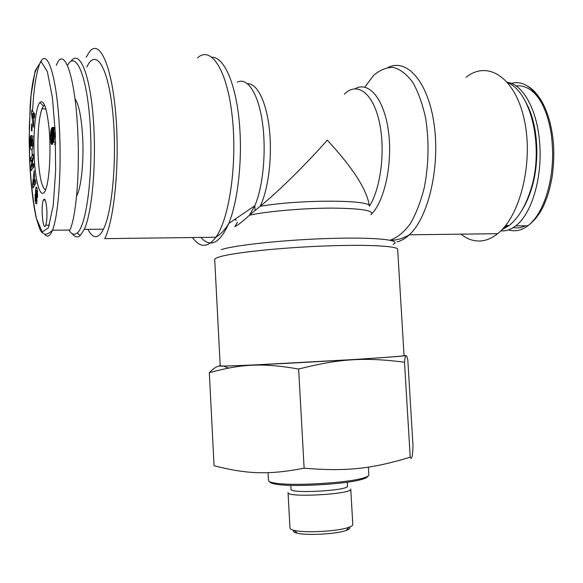 <?xml version="1.0" encoding="UTF-8"?>
<svg xmlns="http://www.w3.org/2000/svg" width="583" height="583" viewBox="0 0 583 583"><rect width="100%" height="100%" fill="white"/><g stroke="black" fill="none" stroke-linecap="round" stroke-linejoin="round"><path stroke-width="0.87" d="M67.439 65.383C75.936 49.65 87.261 76.038 90.197 125.075C93.251 173.982 86.488 225.73 77.291 232.93L76.249 233.696C73.728 235.087 71.272 233.87 68.889 230.052M72.168 233.645C74.42 236.72 76.723 237.624 79.077 236.355L80.162 235.576L84.258 229.367C92.376 212.19 96.793 160.245 93.12 116.367C89.527 72.343 79.201 49.336 71.002 61.332M86.874 66.994C95.488 47.988 107.724 65.405 112.504 110.041C117.402 154.466 112.687 211.235 103.424 229.192C101.631 232.814 99.78 235.131 97.871 236.137C94.388 237.798 91.079 235.532 87.946 229.33M76.577 196.056L77.269 194.649C81.358 185.882 83.835 161.382 82.72 138.448C81.576 117.839 78.989 104.583 74.974 98.695M46.902 210.791C47.121 217.401 46.735 222.196 45.758 225.176C43.091 232.726 40.577 206.506 43.324 200.086C45 197.389 46.195 200.953 46.902 210.791M34.2 155.974C35.315 187.194 42.69 205.296 47.136 184.483C49.949 172.153 50.823 147.645 49.052 128.282C46.822 107.797 43.754 99.19 39.848 102.462C35.658 107.236 33.107 132.676 34.2 155.974M45.489 190.014C41.67 187.471 39.199 175.942 38.084 155.428C37.399 134.498 38.682 118.954 41.925 108.802L43.434 106.004L44.665 105.151M32.604 184.782L34.135 170.702L34.827 181.022L35.359 179.972L35.803 183.317L33.034 188.032L32.604 184.782L34.929 184.796M31.351 130.045L31.664 123.866L32.203 125.017L31.883 131.211L31.351 130.045L31.941 130.06M32.903 146.093L31.978 146.078L31.919 139.148L31.919 142.616L31.38 142.412L31.38 135.562L32.903 136.087L32.663 138.856C33.187 143.192 33.071 146.719 32.305 149.445C31.096 151.106 30.36 148.774 30.105 142.449L30.608 136.007L31.074 135.453L31.059 145.801L32.888 146.209M35.716 195.072L35.556 190.495L35.978 187.493L36.642 187.303L37.407 190.298L37.538 197.506L37.035 194.962C37.064 192.252 36.809 190.823 36.277 190.67L36.948 201.193L36.54 203.948L35.818 203.489L35.206 200.516L35.097 194.226L36.161 201.135L35.716 195.072L36.554 195.072M33.318 157.789L31.919 165.871L33.617 163.488L33.799 166.942L31.154 170.608L30.965 166.978L32.313 159.144L30.68 161.498L30.498 158.095L33.136 154.255L33.318 157.789M31.81 110.114L34.747 114.02L34.404 117.569L33.829 116.687L33.479 127.196L31.497 113.517L31.81 110.114M52.834 142.624L52.499 143.877L51.479 144.344L51.297 143.928L50.532 136.087L51.027 129.965L51.647 128.245L52.681 127.262L53.847 129.535L54.357 136.415L53.738 142.463L53.592 133.835L53.213 132.793L52.536 132.953L53.089 136.983L52.834 142.624M69.931 230.059C76.082 216.614 79.791 173.719 77.809 132.538C75.484 76.541 63.926 44.446 56.318 65.369M52.193 134.469L51.821 134.003L51.501 134.44L51.202 136.32L51.763 140.277L52.383 138.798L52.193 134.469L52.871 134.484M52.332 135.19L52.958 135.205M52.164 134.382L52.856 134.403M52.011 134.061L52.798 134.083M51.821 134.003L52.783 134.024M51.763 140.277L53.075 140.306M51.967 140.182L53.082 140.204M52.084 140.007L53.089 140.029M52.251 139.556L53.104 139.577M52.368 138.929L53.126 138.951M52.383 138.798L53.119 138.812M52.448 137.858L53.119 137.872M52.441 136.837L53.082 136.852M52.404 136.131L53.038 136.145M51.479 144.344L52.259 144.365M54.357 144.409L55.385 143.935L55.64 143.097M53.046 132.749L55.283 132.807M53.213 132.793L55.283 132.844M53.33 132.917L55.29 132.968M53.454 133.201L55.305 133.245M53.592 133.835L55.327 133.879M53.665 134.731L55.363 134.768M53.68 135.103L55.378 135.147M53.636 136.079L55.421 136.123M53.556 136.56L55.436 136.604M53.374 137.122L55.458 137.165M53.738 142.463L55.625 142.5M52.477 127.327L52.958 127.334M52.259 127.473L55.028 127.546M55.028 127.662L54.03 129.557M52.033 127.692L54.919 127.772M51.843 127.932L54.736 128.012M51.647 128.245L54.532 128.326M51.464 128.61L53.651 128.668M51.297 129.025L53.753 129.091M51.151 129.477L53.847 129.55M53.92 129.98L53.498 132.764M51.027 129.965L53.906 130.038M50.976 130.191L53.855 130.264M50.838 130.92L53.709 131M50.721 131.714L53.592 131.794M50.634 132.567L53.505 132.64M50.575 133.463L52.681 133.514M50.546 134.141L51.654 134.17M50.532 135.067L51.333 135.088M50.532 136.087L51.224 136.101M50.561 137.194L51.195 137.209M50.604 138.36L51.246 138.375M50.612 138.514L51.26 138.528M50.67 139.636L51.435 139.65M50.743 140.634L53.053 140.685M50.83 141.516L52.973 141.56M50.932 142.281L52.878 142.325M50.998 142.697L52.813 142.733M51.136 143.374L52.645 143.411M51.297 143.928L52.463 143.957M32.371 114.457L32.991 118.458L33.246 115.791L32.371 114.457L34.696 114.53M33.246 115.791L34.572 115.835M32.991 118.458L33.661 118.48M34.178 113.262L34.28 114.523M31.497 113.517L34.142 113.605M33.829 116.687L34.484 116.709M31.919 165.871L33.741 165.9M33.304 157.876L33.151 158.751M30.498 158.095L33.122 158.139M32.313 159.144L33.078 159.159M33.756 166.06L33.595 167.219M30.965 166.978L33.588 167.015M35.534 191.45L36.168 191.45M35.206 200.516L35.811 200.516M35.818 203.489L36.671 203.489M36.969 195.458L37.684 195.458M35.876 187.828L36.853 187.828M35.556 190.495L37.436 190.51M30.608 136.007L31.074 136.014M30.097 141.414L30.666 141.429M31.38 142.412L31.919 142.427M31.919 139.148L32.714 139.169M32.225 140.277L32.845 140.292M33.457 183.681L34.273 182.085L33.938 179.542L33.457 183.681L35.578 183.696M33.938 179.542L34.63 179.549M34.273 182.085L35.643 182.1M35.359 183.696L35.308 184.148M35.949 187.573L36.226 187.099M34.827 181.022L35.497 181.022M504.04 227.421L507.582 225.49M521.581 210.842C525.494 204.742 528.745 197.579 531.332 189.344C540.273 161.571 538.073 124.514 526.296 103.206M507.8 82.713C531.696 92.435 544.333 149.175 530.545 190.415C525.349 206.52 518.229 218.202 509.178 225.475L501.671 230.001M507.48 82.334C523.308 84.433 537.723 110.865 539.756 144.409C542.328 178.726 531.281 214.449 515.693 225.891C510.81 229.629 505.847 231.291 500.797 230.868M234.927 226.583C237.39 225.621 242.236 221.831 249.458 215.207L260.127 206.295C278.113 191.8 305.776 164.581 327.289 140.16C353.152 168.093 367.188 190.109 369.403 206.193C371.619 199.641 299.407 199.386 260.127 206.295C268.267 189.912 272.363 157.563 269.426 129.783C266.518 101.959 257.176 83.209 247.637 83.777M225.155 366.015L220.206 365.891L214.726 259.712C214.559 258.852 216.147 257.912 219.499 256.884C232.522 252.774 278.215 247.841 322.618 246.077C367.079 244.277 398.714 246.026 397.664 249.524L404.048 355.608C405.345 356.075 373.79 358.392 329.133 360.994C284.54 363.603 238.447 365.803 225.155 366.015M197.528 57.87C210.973 45.357 227.253 69.858 232.267 116.819C237.419 163.634 229.301 218.953 215.87 237.237L104.736 238.636C114.487 219.66 119.967 161.834 115.66 112.949C111.448 63.911 99.139 38.66 89.367 51.931L86.211 57.221M466.152 77.328C487.432 59.794 515.226 77.16 524.314 119.843C533.678 162.329 520.167 216.322 497.627 233.688C493.131 237.303 488.532 239.584 483.846 240.546C475.692 242.069 468.091 239.934 461.044 234.147M290.793 485.369L291.004 489.217C289.525 493.983 349.654 490.595 347.446 486.04L347.228 482.214M269.827 481.791C270.002 482.717 271.948 483.504 275.657 484.145C291.77 487.373 346.827 484.276 362.269 479.277C365.796 478.235 367.596 477.251 367.669 476.318M368.398 467.114L368.842 474.846C368.973 475.83 367.137 476.887 363.333 478.002C347.526 483.088 290.946 486.273 274.455 483.001C270.512 482.323 268.523 481.485 268.486 480.494L268.071 472.66M293.635 530.239C292.644 531.404 293.861 532.396 297.294 533.197C307.154 535.719 336.77 534.05 346.185 530.443C349.443 529.269 350.514 528.162 349.406 527.119M410.221 457.21C411.678 460.337 412.611 456.627 413.019 446.075L407.823 360.046C406.395 353.546 405.287 354.267 404.5 362.211L410.221 457.21C371.699 468.834 346.586 471.749 304.122 468.185C268.216 475.109 246.93 474.081 214.07 465.773L209.319 372.69C213.436 368.354 217.065 366.073 220.206 365.84M220.199 365.694C215.076 366.43 226.233 366.197 253.663 364.987L352.117 359.638C392.629 357.066 409.936 355.659 404.041 355.419M223.726 366.037L228.419 368.077M404.5 362.211C365.147 357.19 340.129 358.494 298.642 369.032C262.175 362.684 241.165 363.996 209.319 372.69M352.802 524.511C352.875 525.436 351.534 526.376 348.772 527.345C338.359 531.31 305.295 533.168 294.379 530.413C291.5 529.765 290.035 528.978 289.97 528.06L288.038 492.569C286.348 497.991 353.291 494.216 350.762 489.042L352.802 524.511M298.642 369.032L304.122 468.185M29.682 160.966L29.281 126.985L31.074 94.956L35.206 70.594L41.123 61.55L47.347 71.585L52.375 97.39L55.283 132.771L55.625 171.103L53.235 205.376L48.389 227.8L42.209 231.998L36.401 218.29C33.195 202.439 30.957 183.324 29.682 160.966M44.767 234.395C47.434 237.667 50.021 236.275 52.514 230.219C59.604 211.658 61.944 157.76 58.613 115.565C55.472 72.671 46.37 45.838 39.404 64.538L39.382 64.604C35.949 74.77 33.69 89.95 32.619 110.143M32.043 149.969L32.196 155.625M36.277 199.226L36.962 199.226M36.161 201.135L36.948 201.135M37.035 194.962L37.691 194.962M30.105 142.449L30.659 142.463M542.831 105.166C535.595 91.4 526.653 84.987 516.013 85.92M513.215 227.618C517.252 228.368 521.297 227.756 525.363 225.789M511.357 83.427C532.024 77.342 550.301 108.46 552.261 144.73C554.652 176.496 545.09 212.649 527.863 225.781C521.442 230.518 514.986 231.888 508.493 229.884M393.124 244.343C402.634 240.079 376.662 237.099 331.159 238.411C285.772 239.679 234.876 245.035 221.249 249.633M237.398 82.159C247.301 77.029 258.123 93.047 262.306 121.774C266.548 150.414 263.159 186.662 254.829 205.726L249.458 215.207C267.488 211.279 303.663 208.131 332.135 208.109C362.036 208.444 374.971 210.638 370.934 214.682M200.902 237.427C210.456 248.081 219.733 243.439 228.725 223.508C238.345 200.348 242.922 156.528 239.023 119.224C235.153 81.86 223.653 57.083 212.11 57.272M255.033 210.448L254.829 205.726L228.725 223.508C225.22 229.534 220.935 234.111 215.87 237.237C207.759 247.884 199.947 247.979 192.448 237.529M236.29 220.25L234.774 219.39M371.867 213.721C385.028 199.969 392.869 162.198 388.344 130.454C383.949 98.6 368.653 80.899 355.105 88.747M344.349 94.198C356.607 81.598 372.391 92.136 378.994 120.47C385.727 148.643 381.107 187.894 369.403 206.193M364.834 87.173L373.433 75.586C379.81 70.004 386.463 67.278 393.387 67.395C400.288 69.304 406.723 74.252 412.691 82.247C418.171 91.903 422.471 103.789 425.583 117.904C429.19 140.984 428.782 164.129 424.358 187.332C420.773 201.572 416.109 213.669 410.366 223.617C404.208 231.976 397.701 237.398 390.843 239.897M396.965 241.887C401.177 240.896 405.294 238.534 409.324 234.803C428.024 217.984 440.085 168.378 434.277 125.476C428.643 82.451 407.269 58.052 388.271 67.351M77.291 232.93L80.162 235.576M84.258 229.367L103.424 229.192M45.758 225.176L49.351 225.147M43.324 200.086L45.263 200.086M43.434 106.004L39.848 102.462M45.955 108.992L41.925 108.802M69.938 230.045L52.521 230.205C51.472 231.087 49.016 233.696 45.467 234.402L41.765 232.442L39.797 229.097L36.146 217.707C32.896 202.279 30.731 183.397 29.646 161.076L29.15 140.051L30.148 105.734C30.965 92.726 32.553 81.729 34.922 72.744C36.569 68.386 38.048 65.675 39.382 64.604M36.219 201.048L36.955 201.048M37.458 190.677L36.547 190.677M35.971 187.5L36.729 187.507M30.651 135.89L31.074 135.897M77.269 194.649L76.708 194.649M531.332 189.344L530.545 190.415M509.178 225.475L505.621 225.512M515.7 225.876L527.863 225.767C534.728 220.636 540.149 213.56 544.143 204.567L547.24 196.784C548.894 191.865 550.454 185.649 551.912 178.136C553.617 167.153 554.156 156.12 553.537 145.029C552.385 129.477 549.018 115.944 543.429 104.444C536.877 92.172 531.069 88.106 527.965 86.364M237.485 222.181L234.862 226.605M497.627 233.688L409.324 234.803C403.072 238.418 397.067 240.225 391.324 240.218M362.269 479.277L363.333 478.002M275.657 484.145L274.455 483.001M346.185 530.443L348.772 527.345M297.294 533.197L294.379 530.413"/></g></svg>
